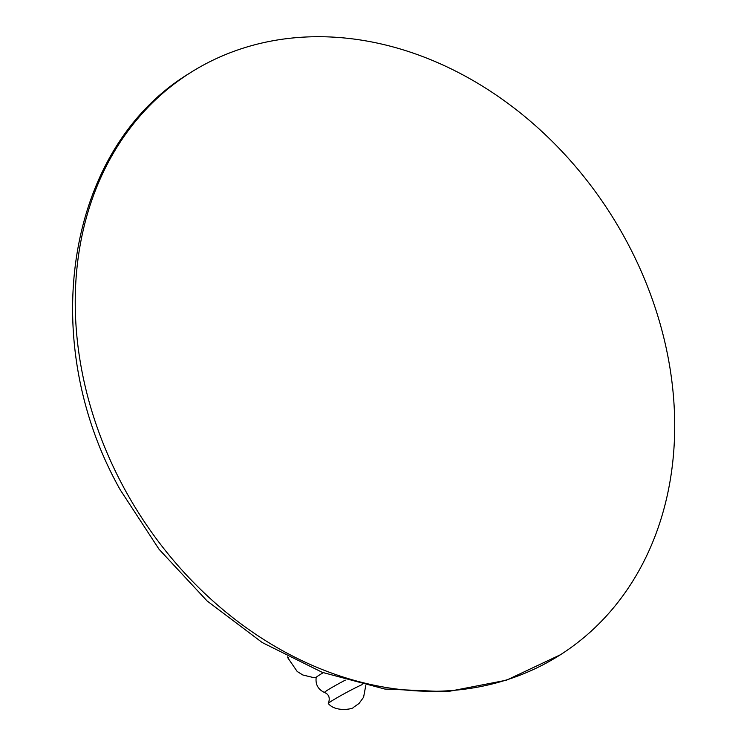 <?xml version="1.0" encoding="UTF-8"?>
<svg xmlns="http://www.w3.org/2000/svg" width="747" height="747" viewBox="0 0 747 747"><rect width="100%" height="100%" fill="white"/><g stroke="black" fill="none" stroke-linecap="round" stroke-linejoin="round"><path stroke-width="1.12" d="M189.589 73.215A344.853 279.341 -122.5 0 0 123.582 487.193A344.853 279.341 57.5 0 0 560.334 654.802A344.853 279.341 57.5 0 0 626.35 240.823A344.853 279.341 -122.5 0 0 189.589 73.215C65.997 147.897 36.117 340.455 120.211 489.789L159.055 549.269L207.059 600.915L262.225 642.541L322.293 672.356L384.761 689.033L447.061 691.731L506.485 680.19L560.334 654.802M323.218 672.711A19.441 1.036 151.7 0 0 316.186 677.417C315.318 684.467 318.101 689.49 324.534 692.497C329.025 694.383 330.295 698.025 328.335 703.413A21.14 1.12 151.7 0 0 328.316 703.553C335.758 712.647 353.583 708.847 353.424 707.4L359.046 703.459L363.584 697.259L365.787 685.438M328.335 703.413A21.14 1.12 151.7 0 1 338.708 696.783A21.14 1.12 151.7 0 1 357.365 686.857A21.14 1.12 -28.3 0 1 362.164 684.607M288.389 657.304A35.09 1.867 151.7 0 0 287.922 657.967L287.595 656.902M345.319 680.134A19.245 1.027 151.7 0 0 324.534 692.497M316.158 677.52L313.348 677.538L302.908 675.017L297.231 671.525L287.922 657.967"/></g></svg>
